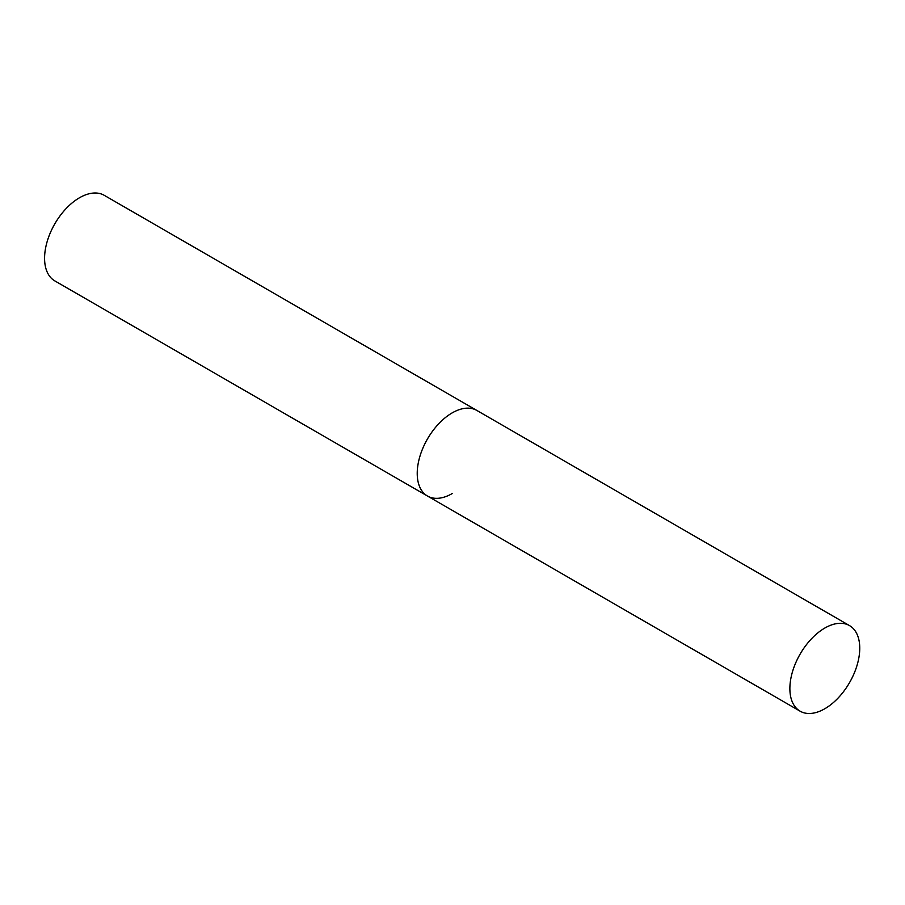 <?xml version="1.0" encoding="UTF-8"?>
<svg xmlns="http://www.w3.org/2000/svg" width="905" height="905" viewBox="0 0 905 905"><rect width="100%" height="100%" fill="white"/><g stroke="black" fill="none" stroke-linecap="round" stroke-linejoin="round"><path stroke-width="1.36" d="M452.161 493.587A49.402 28.53 -60 0 1 427.465 496.031A49.402 28.53 -60 0 1 419.886 456.437A49.402 28.53 -60 0 1 452.161 412.906A49.402 28.53 -60 0 1 476.867 410.451A49.402 28.53 120 0 0 438.789 423.698A49.402 28.53 120 0 0 417.228 473.417A49.402 28.53 120 0 0 427.465 496.031L54.809 280.889A49.402 28.53 -60 0 1 47.241 241.296A49.402 28.53 -60 0 1 79.516 197.754A49.402 28.53 -60 0 1 104.222 195.31L849.512 625.604A49.402 28.53 120 0 0 811.446 638.84A49.402 28.53 120 0 0 789.873 688.558A49.402 28.53 120 0 0 800.111 711.183A49.402 28.53 120 0 0 838.188 697.947A49.402 28.53 120 0 0 859.75 648.218A49.402 28.53 120 0 0 849.512 625.604M427.465 496.031L800.111 711.183"/></g></svg>
